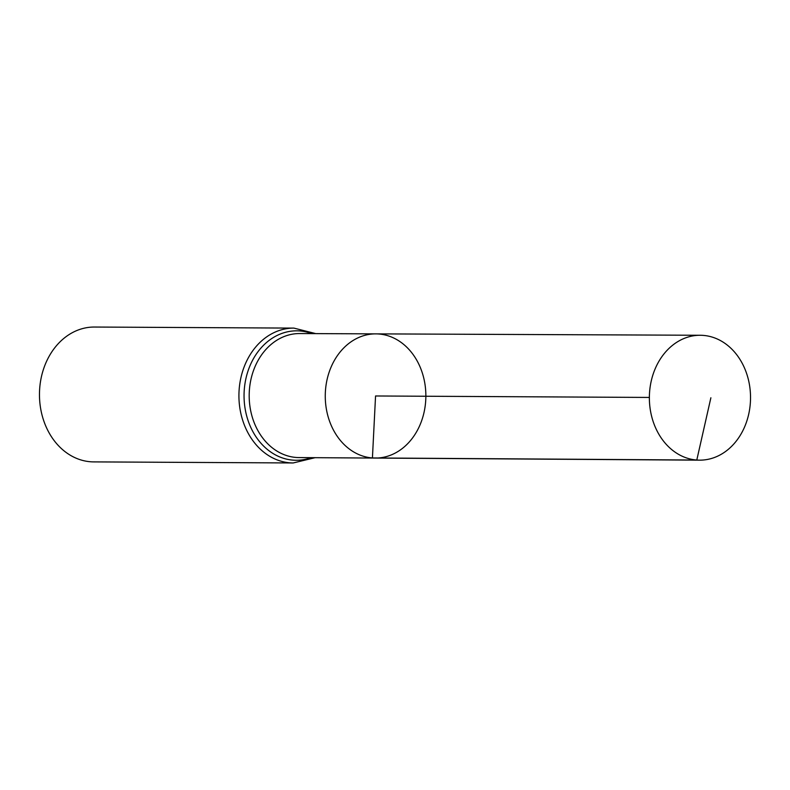 <?xml version="1.0" encoding="UTF-8"?>
<svg xmlns="http://www.w3.org/2000/svg" width="790" height="790" viewBox="0 0 790 790"><rect width="100%" height="100%" fill="white"/><g stroke="black" fill="none" stroke-linecap="round" stroke-linejoin="round"><path stroke-width="1.19" d="M375.181 458.072L299.045 457.578A62.015 50.234 90.3 0 1 296.29 457.469A62.015 50.234 90.3 0 1 249.215 393.588A62.015 50.234 90.3 0 1 299.706 333.548L375.852 333.874A62.094 50.303 90.3 0 0 325.292 393.993A62.094 50.303 90.3 0 0 372.426 457.953A62.094 50.303 90.3 0 0 375.181 458.072A62.094 50.303 90.3 0 0 425.859 396.244A62.094 50.303 90.3 0 0 375.852 333.874A62.094 50.303 90.3 0 0 325.292 393.993A62.094 50.303 90.3 0 0 372.426 457.953A62.094 50.303 90.3 0 0 375.181 458.072L699.575 460.155A62.44 50.58 90.3 0 0 750.5 399.75A62.44 50.58 90.3 0 0 703.11 335.385A62.44 50.58 90.3 0 0 700.236 335.266A62.44 50.58 90.3 0 0 649.4 395.721A62.44 50.58 90.3 0 0 696.79 460.037A62.44 50.58 90.3 0 0 699.575 460.155M315.773 333.617L293.9 328.107L94.445 327.04A67.427 54.619 90.3 0 0 39.5 392.294A67.427 54.619 90.3 0 0 90.682 461.775A67.427 54.619 90.3 0 0 93.724 461.893L293.179 462.96L315.101 457.687M649.37 397.439L375.556 395.978L372.426 457.953L696.79 460.037L710.882 397.775M293.9 328.107A67.427 54.619 90.3 0 0 238.955 393.361A67.427 54.619 90.3 0 0 290.137 462.841A67.427 54.619 90.3 0 0 293.179 462.96M311.783 333.607A64.721 52.426 90.3 0 0 244.89 384.157A64.721 52.426 90.3 0 0 293.209 460.155A64.721 52.426 90.3 0 0 311.112 457.657M375.852 333.874L700.236 335.266"/></g></svg>
